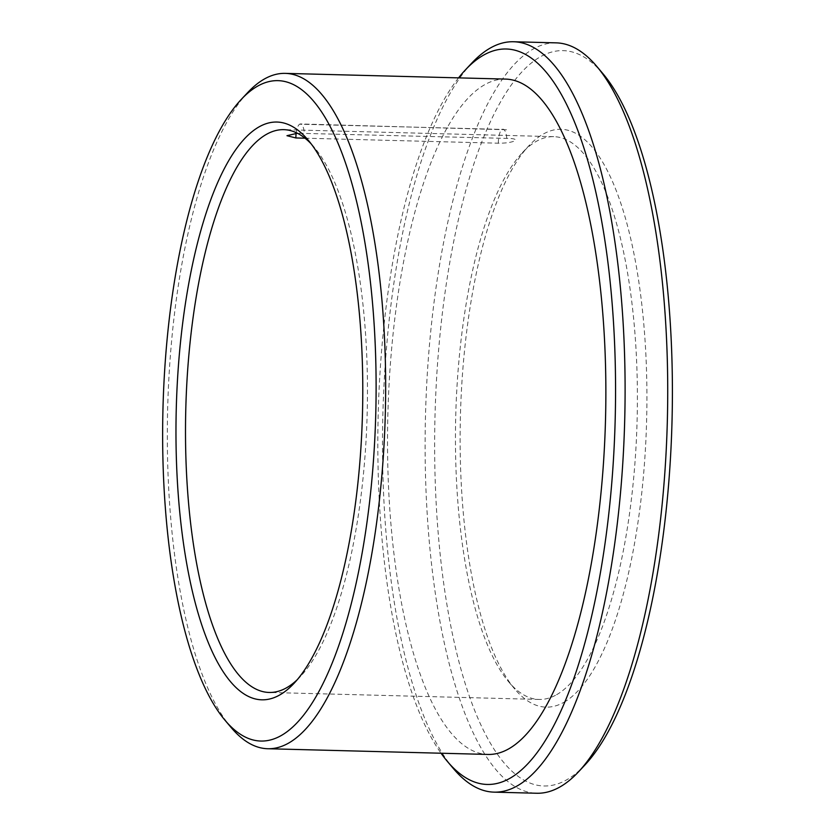 <?xml version="1.0" encoding="UTF-8"?>
<svg xmlns="http://www.w3.org/2000/svg" width="835" height="835" viewBox="0 0 835 835"><rect width="100%" height="100%" fill="white"/><g stroke="black" fill="none" stroke-linecap="round" stroke-linejoin="round"><path stroke-width="0.63" stroke-dasharray="4.17 3.13" d="M305.015 138.192L498.328 143.202C514.11 143.432 523.034 138.349 506.761 138.401L297.406 133.245M602.828 73.553A367.817 118.539 -88.5 0 0 436.131 386.636A367.817 118.539 -88.5 0 0 566.788 779.765A367.817 118.539 -88.5 0 0 584.907 765.017M556.141 42.856A375.322 120.95 -88.5 0 0 425.506 414.922A375.322 120.95 -88.5 0 0 536.696 793.25M471.785 63.095A375.322 120.95 -88.5 0 0 382.889 413.816A375.322 120.95 -88.5 0 0 453.499 768.67M297.27 679.69A281.489 90.712 -88.5 0 0 300.496 676.444A281.489 90.712 -88.5 0 0 367.17 413.408A281.489 90.712 -88.5 0 0 314.211 147.263A281.489 90.712 -88.5 0 0 311.163 143.86M556.569 694.73A281.489 90.712 -88.5 0 0 637.387 393.421A281.489 90.712 -88.5 0 0 553.72 136.658A281.489 90.712 -88.5 0 0 522.407 152.659A281.489 90.712 -88.5 0 0 455.743 415.705A281.489 90.712 -88.5 0 0 508.692 681.84A281.489 90.712 -88.5 0 0 539.128 699.448A281.489 90.712 -88.5 0 0 556.569 694.73M563.938 702.287A289.004 93.134 -88.5 0 0 645.257 343.592A289.004 93.134 -88.5 0 0 528.868 145.77A289.004 93.134 -88.5 0 0 460.419 415.82A289.004 93.134 -88.5 0 0 514.788 689.063A289.004 93.134 -88.5 0 0 563.938 702.287M247.671 92.591A337.789 108.863 -88.5 0 0 167.668 408.242A337.789 108.863 -88.5 0 0 231.212 727.609M505.446 79.085A337.789 108.863 -88.5 0 0 387.878 413.941A337.789 108.863 -88.5 0 0 487.943 754.443M458.561 77.874A367.817 118.539 -88.5 0 0 378.203 413.69A367.817 118.539 -88.5 0 0 441.057 753.222M506.761 138.401A13.141 4.238 -88.5 0 0 502.973 129.195A13.141 4.238 -88.5 0 0 502.159 129.415L299.702 124.175A13.141 4.238 91.5 0 1 300.517 123.945L300.517 123.945A13.141 4.238 91.5 0 1 304.316 133.162M506.521 129.759L300.517 123.945M296.154 133.329A13.141 4.238 91.5 0 1 299.65 124.206L502.159 129.415M498.328 143.202A13.141 4.238 91.5 0 1 502.096 129.456M553.72 136.658L283.775 129.655M539.128 699.448L269.194 692.455M508.692 681.84L514.788 689.063M522.407 152.659L528.868 145.77M314.211 147.263L308.115 140.05M300.496 676.444L294.035 683.343"/><path stroke-width="1.25" d="M305.015 138.192L295.872 137.952L286.958 135.698L297.406 133.245M441.057 753.222A367.817 118.539 -88.5 0 0 447.403 761.447L453.499 768.67A375.322 120.95 -88.5 0 0 494.08 792.144L536.696 793.25A375.322 120.95 -88.5 0 0 559.951 786.956A375.322 120.95 -88.5 0 0 578.446 771.905L584.907 765.017A367.817 118.539 -88.5 0 0 672.018 421.31A367.817 118.539 -88.5 0 0 602.828 73.553L596.722 66.33A375.322 120.95 -88.5 0 0 556.141 42.856L513.525 41.75A375.322 120.95 -88.5 0 0 471.785 63.095L465.314 69.983A367.817 118.539 -88.5 0 0 458.561 77.874M578.446 771.905A375.322 120.95 -88.5 0 0 667.332 421.184A375.322 120.95 -88.5 0 0 596.722 66.33M494.08 792.144A375.322 120.95 -88.5 0 0 517.324 785.85A375.322 120.95 -88.5 0 0 625.091 384.11A375.322 120.95 -88.5 0 0 513.525 41.75M311.163 143.86A281.489 90.712 -88.5 0 0 283.775 129.655A281.489 90.712 -88.5 0 0 185.798 408.712A281.489 90.712 -88.5 0 0 269.194 692.455A281.489 90.712 -88.5 0 0 286.635 687.737A281.489 90.712 -88.5 0 0 297.27 679.69M279.798 694.929A289.004 93.134 -88.5 0 0 294.035 683.343A289.004 93.134 -88.5 0 0 362.484 413.283A289.004 93.134 -88.5 0 0 308.115 140.05A289.004 93.134 -88.5 0 0 177.145 386.041A289.004 93.134 -88.5 0 0 279.798 694.929M281.291 735.51A330.284 106.442 -88.5 0 0 374.216 325.567A330.284 106.442 -88.5 0 0 241.2 99.48A330.284 106.442 -88.5 0 0 162.982 408.117A330.284 106.442 -88.5 0 0 225.116 720.386A330.284 106.442 -88.5 0 0 281.291 735.51M225.116 720.386L231.212 727.609A337.789 108.863 -88.5 0 0 267.732 748.734A337.789 108.863 -88.5 0 0 288.659 743.066A337.789 108.863 -88.5 0 0 385.645 381.501A337.789 108.863 -88.5 0 0 285.236 73.376A337.789 108.863 -88.5 0 0 247.671 92.591L241.2 99.48M267.732 748.734L487.943 754.443A337.789 108.863 -88.5 0 0 508.87 748.776A337.789 108.863 -88.5 0 0 605.855 387.21A337.789 108.863 -88.5 0 0 505.446 79.085L285.236 73.376M447.403 761.447A367.817 118.539 -88.5 0 0 509.955 778.283A367.817 118.539 -88.5 0 0 613.454 321.757A367.817 118.539 -88.5 0 0 465.314 69.983M295.872 137.952A13.141 4.238 91.5 0 1 296.154 133.329"/></g></svg>
